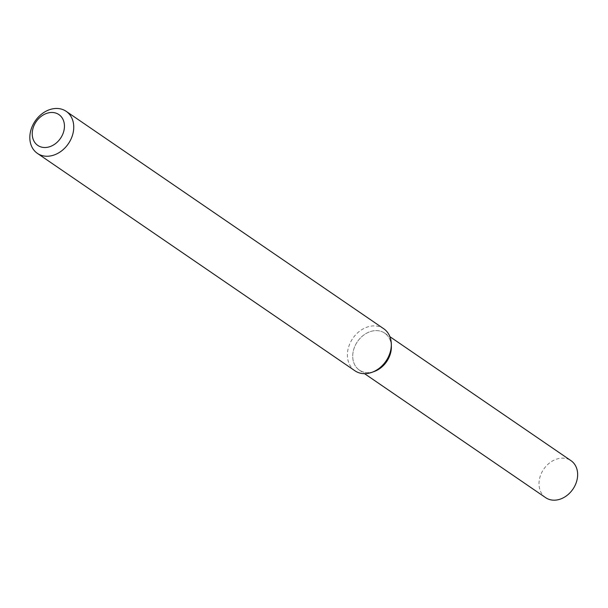 <?xml version="1.0" encoding="UTF-8"?>
<svg xmlns="http://www.w3.org/2000/svg" width="608" height="608" viewBox="0 0 608 608"><rect width="100%" height="100%" fill="white"/><g stroke="black" fill="none" stroke-linecap="round" stroke-linejoin="round"><path stroke-width="0.46" stroke-dasharray="3.04 2.28" d="M374.368 371.442A22.42 17.693 124.4 0 1 352.716 356.607A22.42 17.693 124.4 0 1 373.608 330.798A22.42 17.693 124.4 0 1 391.362 346.628M354.966 370.804A25.475 20.102 124.4 0 1 349.114 345.542A25.475 20.102 124.4 0 1 371.138 326.116A25.475 20.102 124.4 0 1 383.754 328.761M545.657 497.663A22.42 17.693 124.4 0 1 540.504 475.426A22.42 17.693 124.4 0 1 559.884 458.341A22.42 17.693 124.4 0 1 570.988 460.666M373.221 371.83A22.42 17.693 124.4 0 1 359.374 370.12A22.42 17.693 124.4 0 1 354.228 347.89A22.42 17.693 124.4 0 1 373.608 330.798A22.42 17.693 124.4 0 1 384.704 333.123A22.42 17.693 124.4 0 1 391.309 345.412M359.374 370.12L364.572 373.677M384.704 333.123L389.903 336.68"/><path stroke-width="0.91" d="M66.181 111.332L383.754 328.761A25.475 20.102 124.4 0 1 391.316 344.105L391.362 346.628A22.42 17.693 124.4 0 1 374.368 371.442L372.005 372.309A25.475 20.102 124.4 0 1 354.966 370.804L37.392 153.376A25.475 20.102 124.4 0 1 31.54 128.113A25.475 20.102 124.4 0 1 53.565 108.688A25.475 20.102 124.4 0 1 66.181 111.332A25.475 20.102 124.4 0 1 68.377 143.708A25.475 20.102 124.4 0 1 37.392 153.376M391.316 344.105A25.475 20.102 124.4 0 1 372.005 372.309M49.651 112.64A18.681 14.744 124.4 0 1 61.59 136.587A18.681 14.744 124.4 0 1 33.79 140.767A18.681 14.744 124.4 0 1 49.651 112.64M389.903 336.68L570.988 460.666A22.42 17.693 124.4 0 1 572.918 489.159A22.42 17.693 124.4 0 1 545.657 497.663L364.572 373.677M391.309 345.412A22.42 17.693 124.4 0 1 373.221 371.83"/></g></svg>

